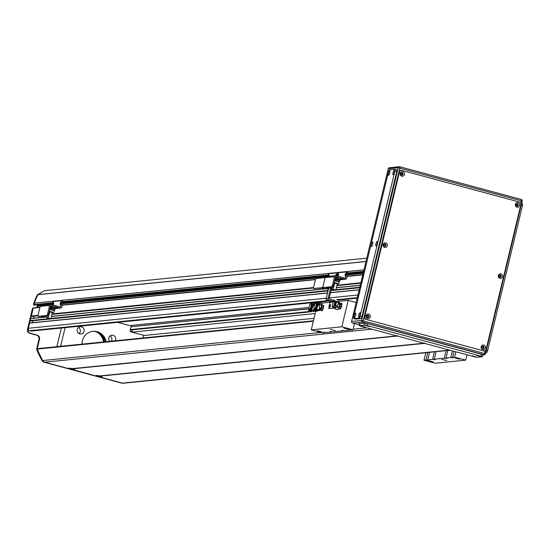 <?xml version="1.0" encoding="UTF-8"?>
<svg xmlns="http://www.w3.org/2000/svg" width="550" height="550" viewBox="0 0 550 550"><rect width="100%" height="100%" fill="white"/><g stroke="black" fill="none" stroke-linecap="round" stroke-linejoin="round"><path stroke-width="0.82" d="M117.604 322.348L129.662 325.593L309.031 307.484M314.036 318.347L143.66 335.548M132.254 330.873L131.945 332.145L315.191 313.548M329.12 300.994L31.508 331.038A2.661 2.551 -95.8 0 1 30.621 330.969L29.693 330.715A2.001 1.911 -95.8 0 1 28.297 328.281L29.7 322.981L327.539 292.923M32.711 322.678A1.43 1.375 84.2 0 0 31.639 320.849M30.779 320.925L328.02 290.916L30.848 320.932L30.154 320.554L30.786 318.471L43.739 317.178M33.791 318.168A1.43 1.375 84.2 0 0 32.718 316.339M31.866 316.415L38.081 315.789L31.378 316.284L33.131 308.151L39.971 307.257L33.516 307.911M37.943 305.951L37.579 307.484L37.73 304.947M35.09 305.202L33.983 304.611L34.334 303.132A93.204 89.341 -95.8 0 1 37.922 294.663L44.234 290.737L366.781 258.17M363.853 271.734L363.976 269.857L34.334 303.132A93.204 89.341 84.2 0 0 34.327 303.16L33.983 304.611L52.573 302.734M361.013 283.009L363.048 274.622M359.934 287.519L360.422 285.196M358.449 296.911A2.001 1.911 -95.8 0 1 357.94 295.006L359.342 289.706M308.791 308.935L131.058 326.755L130.178 329.601L308.839 311.568M130.893 329.972L309.031 311.988L130.893 329.972L130.178 329.601M132.069 332.035L131.553 329.918M143.076 337.968L143.715 335.308L130.089 331.643L130.508 329.904M131.271 326.721L131.588 325.401M109.67 341.344A3.664 3.513 -95.8 0 1 111.836 335.191A3.664 3.513 -95.8 0 1 115.191 340.787M111.416 341.165A3.664 3.513 84.2 0 0 110.007 335.961M77.206 329.416A3.664 3.513 -95.8 0 1 84.109 329.979A3.664 3.513 -95.8 0 1 80.981 333.974A3.664 3.513 -95.8 0 1 77.206 329.416M79.035 333.589A3.664 3.513 84.2 0 0 78.416 327.456M56.856 346.679L61.332 328.027M103.593 341.956A13.984 13.399 84.2 0 0 96.037 331.684M65.106 327.649L60.631 346.294M82.039 344.135A12.65 12.128 -95.8 0 1 92.895 331.341A12.65 12.128 -95.8 0 1 97.109 331.684A12.65 12.128 -95.8 0 1 106.088 341.708M98.299 332.475A13.984 13.399 -95.8 0 1 104.349 341.88M103.984 341.914A13.984 13.399 84.2 0 0 97.089 331.987M92.524 331.382A12.65 12.128 -95.8 0 1 96.353 331.76A12.65 12.128 -95.8 0 1 105.339 341.784M39.916 307.464L32.567 308.206L33.131 308.151L28.064 329.251A3.327 3.19 84.2 0 0 30.388 333.307L37.201 335.136A3.327 3.19 -95.8 0 1 39.524 339.192L37.407 348.033A3.327 3.19 84.2 0 0 37.311 348.776M33.302 307.931L32.842 307.959M123.31 383.226A3.327 3.19 -95.8 0 1 121.921 383.178L44.124 362.244A3.327 3.19 -95.8 0 1 42.164 360.717A86.542 82.961 -95.8 0 1 37.001 350.212A3.327 3.19 -95.8 0 1 36.836 348.088L38.961 339.247A3.327 3.19 84.2 0 0 36.637 335.197L29.824 333.362A3.327 3.19 -95.8 0 1 27.5 329.306L32.567 308.206M37.015 307.539L37.207 304.996M52.429 303.174L34.217 305.009L33.419 304.666L33.646 305.071M33.419 304.666L33.763 303.215A93.204 89.341 -95.8 0 1 37.338 294.807L42.989 291.507M35.021 305.216L34.457 305.278M363.969 269.878L33.763 303.215M37.881 294.752L37.338 294.807M37.324 349.188A3.327 3.19 84.2 0 0 37.572 350.157A86.542 82.961 84.2 0 0 42.728 360.663A3.327 3.19 84.2 0 0 44.688 362.189L122.485 383.123A3.327 3.19 84.2 0 0 123.599 383.212A3.327 3.19 -95.8 0 1 122.485 383.123L97.529 376.406L98.56 376.296L98.416 375.884L96.181 375.396L99.646 375.959L423.803 343.234L422.489 342.808M328.625 288.399L326.123 298.815A1.334 1.279 84.2 0 0 327.058 300.438L331.939 302.026L330.055 302.218L328.976 306.728A2.001 0.536 -74.9 0 0 329.024 308.598A2.001 0.536 -74.9 0 0 329.079 308.605L333.609 308.151A2.001 0.536 -74.9 0 0 334.235 307.361A2.001 0.536 105.1 0 1 333.609 308.151L329.079 308.605A2.001 0.536 105.1 0 1 329.024 308.598A2.001 0.536 105.1 0 1 328.976 306.728L330.048 302.287L333.183 301.971M321.757 303.057L330.048 302.287M330.385 304.7A1.334 0.358 105.1 0 1 330.419 304.707A1.334 0.358 105.1 0 1 330.419 306.082A1.334 0.358 105.1 0 1 329.732 307.278A1.334 0.358 105.1 0 1 329.718 305.965A1.334 0.358 105.1 0 1 330.385 304.7M335.706 301.716L336.992 301.517M334.531 300.884A1.334 1.279 -95.8 0 1 334.778 301.304M331.843 287.052L329.017 298.829L333.802 300.458M333.286 301.421L328.941 300.245A1.334 1.279 -95.8 0 1 328.013 298.623L330.763 287.162M62.672 303.215L327.642 276.464L327.834 275.674A2.001 0.536 105.1 0 1 328.866 273.687L337.164 272.848A2.001 0.536 105.1 0 1 337.219 272.848A2.001 0.536 105.1 0 1 337.267 274.725A2.001 0.536 105.1 0 1 338.298 272.731L346.603 271.893A2.001 0.536 105.1 0 1 346.658 271.899A2.001 0.536 105.1 0 1 346.706 273.769L347.696 274.038A2.001 0.536 -74.9 0 0 347.648 272.168A2.001 0.536 -74.9 0 0 347.593 272.161L346.706 271.92M331.567 286.708L332.564 286.976A2.001 0.536 -74.9 0 0 333.589 284.989L332.599 284.721A2.001 0.536 105.1 0 1 331.567 286.708L323.269 287.547A2.001 0.536 105.1 0 1 323.214 287.547A2.001 0.536 105.1 0 1 323.166 285.677A2.001 0.536 105.1 0 1 322.135 287.664L313.83 288.502A2.001 0.536 105.1 0 1 313.775 288.496A2.001 0.536 105.1 0 1 313.734 286.626L315.666 278.575A1.334 1.279 -95.8 0 1 316.772 277.585L326.205 276.629A1.334 1.279 -95.8 0 1 326.645 276.664M322.135 287.664L323.125 287.932A2.001 0.536 -74.9 0 0 323.489 287.623M323.125 287.932L313.83 288.502M332.599 284.721L334.531 276.671L325.098 277.619L323.166 285.677L325.098 277.619A1.334 1.279 -95.8 0 1 326.205 276.629A1.334 1.279 -95.8 0 0 325.098 277.619L315.666 278.575M328.164 276.43A1.499 0.399 105.1 0 1 329.01 274.78A1.499 0.399 105.1 0 1 329.044 276.183A1.499 0.399 105.1 0 1 329.003 276.347M335.706 275.674A1.499 0.399 105.1 0 1 336.559 274.017A1.499 0.399 105.1 0 1 336.593 275.419A1.499 0.399 105.1 0 1 336.483 275.818M336.971 275.956L337.267 274.725L336.971 275.956M322.018 288.159L325.992 288.743L322.046 288.042M331.052 290.366L331.753 290.29L331.994 289.307M328.123 288.269L327.779 289.706L328.281 289.843M325.992 288.743L326.232 287.76M331.753 290.29L331.107 290.118M327.779 289.706L328.322 289.651M72.689 368.397L74.669 369.552L68.922 368.067L72.394 368.624L396.55 335.899L395.237 335.472M426.14 343.791L424.284 342.987L423.803 343.234M398.881 336.456L397.024 335.651L396.55 335.899M99.942 375.732L101.922 376.888L98.56 376.296M97.941 376.131L96.903 376.234L70.146 368.851M70.269 369.071L71.308 368.967M37.544 348.624L313.452 320.794L37.544 348.624L37.283 349.085A133.148 127.627 -95.8 0 0 42.666 360.546A3.327 3.19 -95.8 0 0 44.688 362.189L69.651 368.906L70.682 368.796M100.265 376.124L424.421 343.399M73.013 368.796L397.169 336.071M317.096 311.252A2.998 0.804 105.1 0 1 317.027 310.771M317.976 309.671A2.998 0.804 105.1 0 1 316.724 311.41A2.998 0.804 105.1 0 1 316.415 310.716M322.101 310.75A2.998 0.804 105.1 0 1 322.025 310.262M322.671 305.553A2.998 0.804 105.1 0 1 323.201 305.113A2.998 0.804 105.1 0 1 323.283 305.119A2.998 0.804 105.1 0 1 323.276 308.22A2.998 0.804 105.1 0 1 321.722 310.908A2.998 0.804 105.1 0 1 321.42 310.228M340.402 308.901A2.998 0.804 105.1 0 1 340.34 308.522M341.516 303.992A2.998 0.804 105.1 0 1 341.825 303.593M341.11 303.531A2.998 0.804 105.1 0 1 341.502 303.263A2.998 0.804 105.1 0 1 341.584 303.27A2.998 0.804 105.1 0 1 341.577 306.371A2.998 0.804 105.1 0 1 340.024 309.059A2.998 0.804 105.1 0 1 339.749 308.591M317.797 303.82L317.577 303.724A2.86 0.763 105.1 0 0 317.57 303.717A2.86 0.763 105.1 0 1 317.57 303.717L317.893 303.449M338.229 301.393L348.178 300.389L341.832 326.803L311.266 329.89L315.336 312.943M356.132 302.534L348.178 300.389M455.854 351.787L454.568 357.143L465.719 360.14L435.146 363.227L424.002 360.229L425.803 352.701M324.486 332.234L324.376 332.695L322.417 332.894L311.266 329.89M324.376 332.695A3.664 0.358 13.5 0 1 323.544 332.248A3.664 0.358 13.5 0 1 323.696 332.186A3.664 0.358 13.5 0 1 326.116 332.516L330.983 332.028A3.664 0.358 13.5 0 1 330.144 331.581A3.664 0.358 13.5 0 1 330.303 331.519A3.664 0.358 13.5 0 1 332.722 331.849L342.678 330.846A3.664 0.358 13.5 0 1 341.846 330.406A3.664 0.358 13.5 0 1 341.997 330.344A3.664 0.358 13.5 0 1 344.417 330.667L349.284 330.179A3.664 0.358 13.5 0 1 348.452 329.739A3.664 0.358 13.5 0 1 348.604 329.677A3.664 0.358 13.5 0 1 351.024 330L352.983 329.808L354.482 323.565M341.832 326.803L352.983 329.808M317.474 330.798L321.688 331.863L317.474 330.798M343.894 328.13L348.102 329.196L343.894 328.13M330.268 329.347L335.335 330.639L330.268 329.347M465.719 360.14L467.005 354.784M441.76 359.349L446.827 360.635L441.76 359.349M428.973 360.793L433.18 361.866L428.973 360.793M455.386 358.132L459.601 359.198L455.386 358.132M429.509 352.33L427.701 359.851A3.664 0.358 13.5 0 1 428.533 360.298A3.664 0.358 13.5 0 1 425.961 360.03L427.763 352.502M331.093 331.567L330.983 332.028M447.81 350.481L446.002 358.002A3.664 0.358 13.5 0 1 446.834 358.449A3.664 0.358 13.5 0 1 444.263 358.181L446.071 350.659M349.394 329.718L349.284 330.179M342.788 330.385L342.678 330.846M454.053 351.299L452.609 357.335A3.664 0.358 13.5 0 1 453.441 357.782A3.664 0.358 13.5 0 1 450.869 357.514L452.457 350.873M436.109 351.663L434.301 359.184A3.664 0.358 13.5 0 1 435.132 359.631A3.664 0.358 13.5 0 1 432.561 359.363L434.369 351.835M452.609 357.335L454.568 357.143M427.701 359.851L432.561 359.363M446.002 358.002L450.869 357.514M434.301 359.184L444.263 358.181M424.002 360.229L425.961 360.03M315.569 311.967L315.906 310.578M341.694 304.494L341.172 307.065L339.914 306.728L340.436 304.157L341.694 304.494L341.227 303.566L339.976 303.229L339.488 303.868M340.436 304.157L339.976 303.229M341.172 307.065L340.182 308.708L338.931 308.371L339.914 306.728M338.656 307.972L338.931 308.371M340.161 303.758A2.344 0.626 105.1 0 1 340.141 305.174M340.044 305.663A2.344 0.626 105.1 0 1 339.433 307.374M337.769 309.581A1.499 0.399 105.1 0 0 337.886 309.746A1.499 0.399 105.1 0 0 338.064 309.678A5395.933 4700.389 166.4 0 1 335.204 308.798L334.565 308.289A2.97 0.797 -74.9 0 0 335.39 306.811L336.057 307.257L336.847 306.089L339.364 306.756A1.499 0.399 105.1 0 1 339.082 307.876A5543.801 2574.103 -172.9 0 0 336.146 307.113M338.264 304.171A2.771 0.743 -74.9 0 0 338.058 302.562A3.307 0.887 105.1 0 1 338.649 302.156A3.307 0.887 105.1 0 1 339.006 303.194L336.847 306.089M339.006 303.194L339.756 303.38A3.307 0.887 -74.9 0 0 339.398 302.363L338.649 302.156M338.243 302.851A2.654 0.708 105.1 0 1 338.525 302.803A2.654 0.708 105.1 0 1 338.759 303.504M338.367 304.026L339.687 304.37A3.327 0.894 -74.9 0 0 339.756 303.38M336.421 306.687L335.692 306.171A291.754 193.579 -150.7 0 1 335.39 306.336A5.328 1.423 -74.9 0 1 334.558 307.808L334.565 308.289M335.39 306.811L335.39 306.336M338.064 309.678A3.396 0.908 -74.9 0 0 339.082 307.876M339.687 304.37L339.364 306.756M338.525 302.803L338.058 302.562A2.771 0.743 -74.9 0 0 338.023 302.548L334.359 300.822L334.214 301.153L337.411 302.369M333.094 307.12A3.128 0.839 105.1 0 0 333.327 307.395A3.128 0.839 105.1 0 0 333.685 307.257L334.194 307.271A2.998 0.804 105.1 0 1 333.857 307.395A2.998 0.804 105.1 0 1 333.685 307.251L332.915 307.079A3.128 0.839 105.1 0 1 332.578 307.189A3.128 0.839 105.1 0 1 332.303 305.387A3.128 0.839 105.1 0 1 333.183 302.287L333.781 300.499L338.504 302.163M333.548 301.187L333.554 301.634A3.128 0.839 105.1 0 1 334.207 301.146A3.128 0.839 105.1 0 1 333.919 305.284L334.641 305.559A3.128 0.839 105.1 0 0 334.95 301.352L334.207 301.146M333.183 301.84L333.63 300.843M332.915 307.079L333.919 305.284M334.194 307.271L334.895 307.292M334.991 307.127L332.908 306.707M335.149 305.539L336.827 306.109M334.675 305.463L335.115 305.628A2.998 0.804 105.1 0 0 335.411 301.613L335.149 301.538M335.734 306.185L335.954 305.807M334.709 307.285A2.86 0.763 105.1 0 1 334.386 307.402A2.86 0.763 105.1 0 1 334.194 307.209M335.651 301.916A2.86 0.763 105.1 0 1 335.871 301.874A2.86 0.763 105.1 0 1 335.596 305.704M336.036 306.453A3.575 0.956 -74.9 0 0 336.05 306.426L336.043 305.834M322.08 305.394L323.338 305.731L323.146 307.986L322.211 310.241L321.468 310.241L320.217 309.904L320.959 309.904L321.894 307.649L322.08 305.394L321.695 305.367M322.211 310.241L320.959 309.904M323.146 307.986L321.894 307.649M321.75 305.401A2.344 0.626 105.1 0 1 321.922 306.288M321.881 306.714A2.344 0.626 105.1 0 1 321.427 308.543M321.255 308.969A2.344 0.626 105.1 0 1 320.574 309.884M318.952 304.205A3.575 0.956 -74.9 0 1 318.952 304.377L318.601 304.308A3.575 0.956 -74.9 0 0 318.601 304.288L319.131 304.253L319.894 308.777A3.307 0.887 105.1 0 1 318.629 310.393A3.307 0.887 105.1 0 1 318.299 309.746A2.771 0.743 -74.9 0 0 319.66 307.429M321.592 302.947A1.499 0.399 105.1 0 1 321.606 302.947A5543.801 3657.459 28.6 0 0 318.711 302.252L318.725 302.679L318.361 302.184A3.3 0.887 105.1 0 1 318.636 303.256L318.209 303.476A2.97 0.797 -74.9 0 0 317.934 302.404L318.361 302.184M318.629 310.393L319.371 310.599A3.307 0.887 -74.9 0 0 320.636 308.983L319.894 308.777L319.791 308.076L320.87 308.371A3.327 0.894 -74.9 0 1 320.643 308.983M319.818 308.454A2.654 0.708 105.1 0 1 318.842 309.774A2.654 0.708 105.1 0 1 318.629 309.588M319.131 304.253L318.636 303.256M318.601 304.288L318.168 304.411A291.754 254.183 -14.5 0 0 317.976 304.04L318.209 303.476M317.976 304.04A5.328 1.423 -74.9 0 0 317.756 303.057A5.328 1.423 -74.9 0 0 317.701 302.968L317.934 302.404M321.956 304.267A1.499 0.399 105.1 0 1 321.757 305.367L319.254 304.714L319.028 303.483A5395.933 668.573 16.7 0 0 321.956 304.267A3.396 0.908 -74.9 0 0 321.619 302.947A1.499 0.399 105.1 0 1 321.619 302.947L318.711 302.252M319.254 304.714L319.791 308.076M321.757 305.367L320.87 308.371M314.634 309.134L314.497 311.004L318.484 310.296M314.449 310.764L318.326 309.884M314.277 309.038L315.019 309.238A3.128 0.839 105.1 0 0 316.222 307.691A3.128 0.839 105.1 0 0 316.979 304.439L316.229 304.301A3.128 0.839 105.1 0 1 315.466 307.519A3.128 0.839 105.1 0 1 314.277 309.038A3.128 0.839 105.1 0 1 314.084 308.859L313.809 310.929M313.748 308.914L313.961 308.385A3.128 0.839 105.1 0 1 314.552 304.934A3.128 0.839 105.1 0 1 315.893 302.995L316.656 303.201A3.128 0.839 105.1 0 1 316.656 303.201L316.284 303.098M316.209 309.244L318.278 309.739A2.771 0.743 -74.9 0 0 318.319 309.746L318.842 309.774M313.871 309.389L313.857 311.169L319.082 310.516M316.229 304.301L315.893 302.995M316.642 303.194A3.128 0.839 105.1 0 1 316.649 303.194L317.116 303.462A2.998 0.804 105.1 0 1 317.109 303.456A2.998 0.804 105.1 0 1 317.116 303.462L316.848 303.387M319.296 305.216L318.319 305.002L318.601 304.308M315.384 309.1A2.998 0.804 105.1 0 0 315.549 309.244A2.998 0.804 105.1 0 0 316.704 307.766A2.998 0.804 105.1 0 0 317.426 304.652L316.972 304.569M315.913 309.1A2.86 0.763 105.1 0 0 316.085 309.251A2.86 0.763 105.1 0 0 317.178 307.842A2.86 0.763 105.1 0 0 317.873 304.872L317.419 304.789M318.319 305.002L317.866 304.906M318.161 304.968L317.941 304.116L315.714 303.428M317.116 303.462L317.577 303.724M317.776 309.623L317.199 310.764L315.212 310.393L315.947 310.427L316.422 309.072M317.199 310.764L315.947 310.427M316.243 309.499A2.344 0.626 105.1 0 1 315.562 310.386M314.298 305.759L314.009 304.315L313.211 304.425A2.97 0.797 -74.9 0 0 313.046 303.091L313.837 302.947M314.579 311.073A3.307 0.887 -74.9 0 0 315.466 309.863L314.731 309.657A3.307 0.887 105.1 0 1 314.407 310.262M313.789 310.894A3.307 0.887 105.1 0 1 313.631 310.901A3.307 0.887 105.1 0 1 313.301 310.248A2.771 0.743 -74.9 0 0 313.321 310.255A2.771 0.743 -74.9 0 0 313.637 310.083A2.654 0.708 105.1 0 0 313.637 310.124M314.676 309.279A2.654 0.708 105.1 0 1 314.462 309.698M315.473 309.87A3.327 0.894 -74.9 0 0 315.714 309.299L315.549 309.244M314.731 309.657L314.662 309.141M313.954 305.106A3.575 0.956 -74.9 0 1 313.947 305.271L313.589 305.202A3.575 0.956 -74.9 0 0 313.589 305.174L313.156 305.284A291.754 234.802 -7.1 0 0 312.971 304.941L313.211 304.425M313.589 305.174L314.119 305.154M312.971 304.941A5.328 1.423 -74.9 0 0 312.806 303.607L313.046 303.091M314.194 305.731L313.294 305.827L313.589 305.202M309.492 309.602L309.341 310.846L313.39 310.64M309.32 310.544L313.191 310.228M309.279 309.547L310.021 309.746A3.128 0.839 105.1 0 0 311.149 308.378A3.128 0.839 105.1 0 0 311.953 305.305L311.204 305.168A3.128 0.839 105.1 0 1 310.393 308.206A3.128 0.839 105.1 0 1 309.279 309.547A3.128 0.839 105.1 0 1 309.018 309.189L308.66 310.626M308.722 309.086L308.949 308.605A3.128 0.839 105.1 0 1 309.636 305.222A3.128 0.839 105.1 0 1 310.901 303.504A3.128 0.839 105.1 0 1 311.004 303.552L311.761 303.772A3.128 0.839 105.1 0 0 311.651 303.703L310.901 303.504M308.791 309.671L308.681 310.922L313.83 311.066M311.204 305.168L311.004 303.552M311.994 303.964A2.998 0.804 105.1 0 1 312.111 303.964L311.761 303.772M310.386 309.609A2.998 0.804 105.1 0 0 310.551 309.746A2.998 0.804 105.1 0 0 311.63 308.447A2.998 0.804 105.1 0 0 312.4 305.504L311.939 305.422M310.915 309.602A2.86 0.763 105.1 0 0 311.08 309.753A2.86 0.763 105.1 0 0 312.111 308.509A2.86 0.763 105.1 0 0 312.847 305.711L312.386 305.628M313.294 305.827L312.84 305.738M312.964 304.645L310.819 303.951M311.706 303.882L312.668 304.281A2.86 0.763 105.1 0 0 312.572 304.226L312.173 304.116M313.17 305.807L313.094 305.161M335.342 277.695L336.531 278.142L335.266 277.998M340.801 279.338L337.631 278.534L340.801 279.338M340.244 278.768L341.798 279.166L340.244 278.768M341.44 278.534L343.001 278.926L341.44 278.534M337.102 277.365L338.663 277.764L337.102 277.365M335.404 277.441L336.841 277.832L335.383 277.53M347.696 274.038L346.686 278.224A1.396 1.341 -95.8 0 1 345.063 279.228L335.748 276.739L333.589 284.989M332.564 286.976L323.269 287.547M337.514 276.1A1.499 0.399 105.1 0 1 337.879 274.553A1.499 0.399 105.1 0 1 338.449 273.824A1.499 0.399 105.1 0 1 338.484 275.227A1.499 0.399 105.1 0 1 338.113 276.258M346.032 274.464A1.499 0.399 105.1 0 1 345.214 275.956A1.499 0.399 105.1 0 1 345.221 274.409A1.499 0.399 105.1 0 1 345.991 273.061A1.499 0.399 105.1 0 1 346.032 274.464M334.531 276.671A1.334 1.279 -95.8 0 1 336.084 275.715L345.421 278.204L346.706 273.769M334.187 282.507L338.759 283.738L339.24 281.738M339.316 281.428L339.536 280.514M339.687 279.881L335.143 278.513M338.759 283.738L337.336 283.882L334.07 283.002M335.899 289.871L331.918 289.286L335.899 289.871L337.336 283.882M330.406 287.196L330.137 288.324L326.191 287.623M335.692 283.202L334.07 282.982L335.692 283.202M334.943 279.352L340.051 280.459L340.154 280.012L335.115 278.651M334.599 280.803L335.851 280.5L334.723 280.273M336.854 281.407L339.57 281.71L338.071 281.098L336.854 281.407L339.57 281.71M335.28 280.988L337.377 281.119L336.497 280.672L335.28 280.988L337.377 281.119M335.005 279.104L340.051 280.459M334.874 280.445L335.803 280.692M334.022 283.195L334.627 283.36L333.231 289.156M331.918 289.286L332.475 286.99M326.164 287.739L330.137 288.324M334.627 283.36L333.967 283.429M50.421 306.46L51.611 306.907L50.346 306.762M55.88 308.103L52.711 307.299L55.88 308.103M55.323 307.532L56.877 307.924L55.323 307.532M56.519 307.299L58.08 307.691L56.519 307.299M52.188 306.13L53.742 306.522L52.188 306.13M50.483 306.199L51.92 306.597L50.463 306.288M52.051 304.714L52.346 303.483A2.001 0.536 105.1 0 1 53.377 301.496L61.682 300.657A2.001 0.536 105.1 0 1 61.737 300.664A2.001 0.536 105.1 0 1 61.786 302.534L62.776 302.803A2.001 0.536 -74.9 0 0 62.727 300.933A2.001 0.536 -74.9 0 0 62.672 300.926L61.786 300.685M62.776 302.803L61.772 306.989A1.396 1.341 -95.8 0 1 60.143 307.993L50.827 305.498L48.668 313.754L47.678 313.486A2.001 0.536 105.1 0 1 46.647 315.473L38.349 316.312A2.001 0.536 105.1 0 1 38.294 316.312A2.001 0.536 105.1 0 1 38.246 314.435L40.177 306.384A1.334 1.279 -95.8 0 1 41.284 305.394L50.717 304.439A1.334 1.279 -95.8 0 1 51.164 304.48L60.5 306.969L61.786 302.534M46.647 315.473L47.644 315.741A2.001 0.536 -74.9 0 0 48.668 313.754M47.644 315.741L38.349 316.312M47.678 313.486L49.617 305.429A1.334 1.279 -95.8 0 1 50.717 304.439M52.594 304.865A1.499 0.399 105.1 0 1 52.958 303.318A1.499 0.399 105.1 0 1 53.529 302.589A1.499 0.399 105.1 0 1 53.563 303.992A1.499 0.399 105.1 0 1 53.192 305.023M61.112 303.229A1.499 0.399 105.1 0 1 60.294 304.721A1.499 0.399 105.1 0 1 60.301 303.167A1.499 0.399 105.1 0 1 61.078 301.826A1.499 0.399 105.1 0 1 61.112 303.229M49.266 311.272L53.838 312.503L54.319 310.502M54.395 310.193L54.615 309.272M54.766 308.646L50.229 307.278M53.838 312.503L52.415 312.647L49.149 311.768M50.978 318.636L47.004 318.051L50.978 318.636L52.415 312.647M45.485 315.961L45.217 317.089L41.271 316.387M50.772 311.967L49.156 311.747L50.772 311.967M50.023 308.117L55.131 309.224L55.234 308.77L50.194 307.416M49.679 309.567L50.93 309.265L49.802 309.031M51.934 310.173L54.649 310.468L53.151 309.863L51.934 310.173L54.649 310.468M50.359 309.746L52.456 309.877L51.576 309.437L50.359 309.746L52.456 309.877M50.084 307.863L55.131 309.224M49.954 309.21L50.882 309.457M49.101 311.96L49.706 312.125L48.311 317.921M47.004 318.051L47.554 315.748M41.243 316.504L45.217 317.089M49.706 312.125L49.046 312.187M387.214 177.086A1.499 0.399 105.1 0 1 387.262 175.746A1.499 0.399 105.1 0 1 387.874 174.35M353.959 315.604A1.499 0.399 105.1 0 1 354.007 314.263A1.499 0.399 105.1 0 1 354.619 312.868M485.272 350.653L484.619 353.375A1.334 0.358 105.1 0 1 483.931 354.702A1.334 1.279 84.2 0 0 485.478 353.746L361.598 320.409A1.334 1.279 84.2 0 0 362.526 322.032A1.334 0.358 -74.9 0 0 363.213 320.705L399.871 168.018A1.334 0.358 -74.9 0 0 399.836 166.774L399.836 166.774A1.334 0.358 -74.9 0 0 399.802 166.767A1.334 1.279 84.2 0 0 398.255 167.722L522.191 201.039L485.492 353.678M399.871 166.787L521.207 199.437A1.334 0.358 105.1 0 1 521.242 199.437L399.836 166.774A1.334 1.334 0 0 0 399.355 166.733L389.359 167.743A1.334 1.279 84.2 0 0 388.252 168.733L398.255 167.722L361.598 320.409L351.594 321.42A1.334 1.279 84.2 0 0 352.522 323.043L362.526 322.032L483.931 354.702L482.879 354.805M522.149 200.991A1.334 1.279 84.2 0 0 521.283 199.458M482.859 354.888L484.371 354.736A1.334 1.334 0 0 0 485.533 353.719L522.191 201.039A1.334 1.334 0 0 0 521.242 199.437L521.242 199.437A1.334 0.358 105.1 0 1 521.276 200.688L520.712 203.019M367.359 317.178A0.818 0.784 -95.8 0 1 367.462 315.569A0.818 0.784 -95.8 0 1 368.328 316.305A0.818 0.784 -95.8 0 1 367.359 317.178M499.661 276.987A0.818 0.784 -95.8 0 1 499.764 275.385A0.818 0.784 -95.8 0 1 500.631 276.121A0.818 0.784 -95.8 0 1 499.661 276.987M401.541 174.797A0.818 0.784 -95.8 0 1 401.644 173.188A0.818 0.784 -95.8 0 1 402.511 173.924A0.818 0.784 -95.8 0 1 401.541 174.797M516.752 205.796A0.818 0.784 -95.8 0 1 516.856 204.194A0.818 0.784 -95.8 0 1 517.722 204.93A0.818 0.784 -95.8 0 1 516.752 205.796M384.45 245.988A0.818 0.784 -95.8 0 1 384.553 244.379A0.818 0.784 -95.8 0 1 385.419 245.114A0.818 0.784 -95.8 0 1 384.45 245.988M482.57 348.178A0.818 0.784 -95.8 0 1 482.673 346.569A0.818 0.784 -95.8 0 1 483.539 347.304A0.818 0.784 -95.8 0 1 482.57 348.178M364.595 323.201L363.351 322.816L364.87 323.173M360.071 323.654L358.82 323.269L360.339 323.627M482.742 348.205A0.818 0.784 84.2 0 0 482.584 346.589M384.629 246.015A0.818 0.784 84.2 0 0 384.464 244.399M516.924 205.824A0.818 0.784 84.2 0 0 516.766 204.208M401.713 174.824A0.818 0.784 84.2 0 0 401.555 173.209M499.833 277.014A0.818 0.784 84.2 0 0 499.675 275.399M367.538 317.206A0.818 0.784 84.2 0 0 367.373 315.583M359.459 324.906L352.522 323.043M351.594 321.42L388.252 168.733M401.699 175.079A1.134 1.086 84.2 0 0 403.047 173.876A1.134 1.086 84.2 0 0 400.881 173.896A1.134 1.086 84.2 0 0 401.699 175.079M401.761 176.172A2.296 2.2 -95.8 0 1 400.709 172.343A2.296 2.2 -95.8 0 1 404.415 173.333A2.296 2.2 -95.8 0 1 401.761 176.172M401.961 175.113A1.134 1.086 84.2 0 0 401.734 172.872M384.608 246.269A1.134 1.086 84.2 0 0 385.956 245.059A1.134 1.086 84.2 0 0 383.79 245.08A1.134 1.086 84.2 0 0 384.608 246.269M384.67 247.363A2.296 2.2 -95.8 0 1 383.618 243.526A2.296 2.2 -95.8 0 1 387.324 244.523A2.296 2.2 -95.8 0 1 384.67 247.363M384.869 246.304A1.134 1.086 84.2 0 0 384.643 244.062M367.517 317.453A1.134 1.086 84.2 0 0 368.864 316.25A1.134 1.086 84.2 0 0 366.699 316.271A1.134 1.086 84.2 0 0 367.517 317.453M367.579 318.553A2.296 2.2 -95.8 0 1 366.527 314.717A2.296 2.2 -95.8 0 1 370.232 315.714A2.296 2.2 -95.8 0 1 367.579 318.553M367.778 317.494A1.134 1.086 84.2 0 0 367.551 315.253M482.728 348.459A1.134 1.086 84.2 0 0 484.076 347.256A1.134 1.086 84.2 0 0 481.91 347.277A1.134 1.086 84.2 0 0 482.728 348.459M482.79 349.553A2.296 2.2 -95.8 0 1 481.738 345.716A2.296 2.2 -95.8 0 1 485.444 346.713A2.296 2.2 -95.8 0 1 482.79 349.553M482.989 348.494A1.134 1.086 84.2 0 0 482.763 346.252M499.819 277.269A1.134 1.086 84.2 0 0 501.167 276.066A1.134 1.086 84.2 0 0 499.001 276.086A1.134 1.086 84.2 0 0 499.819 277.269M499.881 278.362A2.296 2.2 -95.8 0 1 498.829 274.532A2.296 2.2 -95.8 0 1 502.535 275.529A2.296 2.2 -95.8 0 1 499.881 278.362M500.081 277.303A1.134 1.086 84.2 0 0 499.854 275.062M516.911 206.078A1.134 1.086 84.2 0 0 518.258 204.875A1.134 1.086 84.2 0 0 516.092 204.896A1.134 1.086 84.2 0 0 516.911 206.078M516.973 207.171A2.296 2.2 -95.8 0 1 515.921 203.342A2.296 2.2 -95.8 0 1 519.626 204.339A2.296 2.2 -95.8 0 1 516.973 207.171M517.172 206.113A1.134 1.086 84.2 0 0 516.945 203.878M366.101 319.213A2.001 1.911 -95.8 0 1 364.705 316.779L364.141 316.841A2.001 1.911 84.2 0 0 365.537 319.275L483.787 350.886L365.537 319.275M400.881 170.39A2.001 1.911 84.2 0 0 398.942 171.882L399.506 171.827A2.001 1.911 -95.8 0 1 401.83 170.397L519.516 202.063A2.001 1.911 -95.8 0 1 520.912 204.497L486.111 349.449A2.001 1.911 -95.8 0 1 483.787 350.886M399.506 171.827L364.705 316.779M483.223 350.941A2.001 1.911 84.2 0 0 484.172 350.941M364.141 316.841L398.942 171.882M388.589 175.209A2.296 0.612 105.1 0 1 388.582 172.631A2.296 0.612 105.1 0 1 389.861 170.899A2.296 0.612 105.1 0 1 389.716 173.147A2.296 0.612 105.1 0 1 388.712 175.161A2.296 0.612 105.1 0 1 388.589 175.209M371.498 246.4A2.296 0.612 105.1 0 1 371.491 243.815A2.296 0.612 105.1 0 1 372.769 242.089A2.296 0.612 105.1 0 1 372.625 244.337A2.296 0.612 105.1 0 1 371.621 246.352A2.296 0.612 105.1 0 1 371.498 246.4M354.406 317.591A2.296 0.612 105.1 0 1 354.399 315.006A2.296 0.612 105.1 0 1 355.678 313.28A2.296 0.612 105.1 0 1 355.534 315.528A2.296 0.612 105.1 0 1 354.53 317.543A2.296 0.612 105.1 0 1 354.406 317.591M358.93 317.13A2.296 0.612 105.1 0 1 358.93 314.552A2.296 0.612 105.1 0 1 360.202 312.819A2.296 0.612 105.1 0 1 360.058 315.067A2.296 0.612 105.1 0 1 359.061 317.082A2.296 0.612 105.1 0 1 358.93 317.13M376.021 245.939A2.296 0.612 105.1 0 1 376.021 243.361A2.296 0.612 105.1 0 1 377.293 241.636A2.296 0.612 105.1 0 1 377.149 243.877A2.296 0.612 105.1 0 1 376.152 245.891A2.296 0.612 105.1 0 1 376.021 245.939M393.112 174.749A2.296 0.612 105.1 0 1 393.112 172.171A2.296 0.612 105.1 0 1 394.384 170.445A2.296 0.612 105.1 0 1 394.24 172.686A2.296 0.612 105.1 0 1 393.243 174.708A2.296 0.612 105.1 0 1 393.112 174.749M355.541 319.096A2.001 0.536 -74.9 0 0 355.589 319.124A2.001 0.536 -74.9 0 0 355.644 319.124L353.788 318.622A2.001 0.536 105.1 0 1 353.732 318.622A2.001 0.536 105.1 0 1 353.684 316.752L388.486 171.792A2.001 0.536 105.1 0 1 389.517 169.806L394.797 169.269A2.001 0.536 105.1 0 1 394.852 169.276A2.001 0.536 105.1 0 1 394.9 171.146L396.756 171.648A2.001 0.536 -74.9 0 0 396.715 169.771A2.001 0.536 -74.9 0 0 396.66 169.771L394.9 169.297M353.788 318.622L359.067 318.093L360.931 318.594L355.644 319.124M360.931 318.594A2.001 0.536 -74.9 0 0 361.955 316.601L360.099 316.099A2.001 0.536 105.1 0 1 359.067 318.093M360.099 316.099L394.9 171.146M396.756 171.648L361.955 316.601M364.973 326.982L360.621 325.854L364.973 326.982M476.472 356.984L472.113 355.857L476.472 356.984M480.996 356.524L476.644 355.396L480.996 356.524M369.504 326.528L365.152 325.394L369.504 326.528M482.357 356.647L482.879 354.777L481.504 354.255L481.044 356.187L482.419 356.716L477.049 357.28L474.629 356.84L360.656 326.171L359.281 325.648L359.824 323.682L365.111 323.146L364.643 325.077L367.07 325.524L367.538 323.586L365.111 323.146M481.044 356.187L367.07 325.524M364.643 325.077L359.363 325.614M367.538 323.586L481.504 354.255M485.897 352.22L486.668 352.426A2.001 0.536 -74.9 0 0 487.699 350.439L486.406 350.089M486.668 352.426L485.829 352.509M521.207 205.136L522.5 205.48A2.001 0.536 -74.9 0 0 522.452 203.61A2.001 0.536 -74.9 0 0 522.397 203.603L522.452 203.61M522.5 205.48L487.699 350.439M315.728 311.314L314.786 311.41L315.728 311.307M313.445 311.554L313.961 311.486M310.317 311.871L311.596 311.726M130.996 326.748L308.853 308.791L131.058 326.755M309.781 311.472L312.311 311.218M314.731 310.97L315.837 310.86M315.769 311.128L314.669 311.238M311.946 311.513L310.028 311.706M308.942 311.816L130.316 329.849M37.922 294.663L365.97 261.546M37.998 294.58L365.991 261.47M30.621 330.969L328.68 300.877M337.219 300.011L357.218 297.997M62.941 301.682L328.061 274.918M347.861 272.924L363.619 271.329M62.899 302.115L327.917 275.364M347.82 273.35L363.516 271.769M62.858 302.397L327.841 275.646L62.858 302.411M347.779 273.632L363.447 272.051M37.806 305.154L52.298 303.696M62.81 302.631L327.786 275.88M347.731 273.866L363.392 272.284M37.668 305.738L52.161 304.274M347.593 274.45L363.254 272.869M37.778 305.972L40.604 305.683M51.549 304.583L52.099 304.528M62.617 303.462L316.092 277.874M347.538 274.697L363.192 273.116M37.888 306.206L40.37 305.951M62.556 303.71L315.851 278.142M347.476 274.952L363.131 273.371M62.246 305.009L315.452 279.448L62.246 304.989M347.167 276.251L362.821 274.67L347.167 276.231M62.191 305.216L315.404 279.654M347.112 276.451L362.773 274.869M31.24 316.044L38.094 315.349M52.106 313.933L313.576 287.54M337.026 285.175L360.876 282.762M31.378 316.284L38.081 315.611M52.044 314.201L313.569 287.801M336.964 285.436L360.814 283.03M51.996 314.387L313.569 287.98M336.916 285.622L360.766 283.216M45.231 317.027L47.3 316.814L45.231 317.013M51.514 316.387L324.514 288.832L51.521 316.381M326.012 288.681L328.075 288.468L326.012 288.668M336.435 287.629L360.284 285.216L336.442 287.616M30.621 318.622L47.266 316.938M51.487 316.511L328.048 288.592M336.407 287.746L360.257 285.34M30.154 320.554L49.156 318.636M51.019 318.443L328.13 290.469M331.801 290.097L334.077 289.871M335.94 289.685L359.796 287.272M30.291 320.794L328.068 290.737M331.031 290.434L359.728 287.54M330.99 290.62L359.686 287.726M330.509 292.627L359.205 289.726L330.509 292.614M29.535 323.132L327.511 293.047M330.481 292.751L359.178 289.85M28.297 328.281L326.274 298.203M329.244 297.901L357.94 295.006M29.693 330.715L327.752 300.623M332.606 300.135L334.201 299.977M336.772 299.716L357.308 297.639M27.5 329.306L28.064 329.251M37.764 304.975L37.29 305.023M449.584 350.103L121.921 383.178M371.786 329.168L44.124 362.244M42.728 360.663L42.164 360.717M37.572 350.157L37.001 350.212M37.407 348.033L36.836 348.088M39.524 339.192L38.961 339.247M37.201 335.136L36.637 335.197M30.388 333.307L29.824 333.362M333.252 301.531L331.698 301.689M327.058 300.438L328.941 300.245M328.013 298.623L326.123 298.815M37.283 349.085L313.349 321.214M42.666 360.546L320.836 332.468M353.127 329.209L366.809 327.827M335.699 307.147A3.3 0.887 105.1 0 1 334.868 308.626M313.472 302.899A3.3 0.887 105.1 0 1 313.637 304.232M345.063 279.228L339.714 279.771M345.696 277.956L344.774 278.053M49.617 305.429L40.177 306.384M60.143 307.993L54.794 308.529M60.775 306.721L59.854 306.817M315.721 311.321L314.793 311.417M309.038 311.994L130.845 329.986M357.177 298.162L337.384 300.163M363.447 272.064L347.779 273.646M38.087 315.803L31.927 316.422M43.704 317.164L30.786 318.471M328.02 290.929L30.848 320.932M327.546 292.909L29.7 322.981M123.028 383.268L450.134 350.247M314.772 288.764L313.775 288.496M337.886 309.739L335.184 308.928M333.781 300.499L333.41 301.153M333.327 307.395L332.578 307.189M338.023 302.548L335.981 301.936M313.734 310.695L313.857 311.169M315.391 303.291L313.837 302.919M308.612 310.337L308.681 310.922M313.28 310.248L311.211 309.753M346.658 271.899L347.648 272.168M324.204 287.815L323.214 287.547M335.637 275.674L326.205 276.629M345.531 279.262L339.694 279.854M61.737 300.664L62.727 300.933M39.284 316.573L38.294 316.312M60.61 308.028L54.773 308.619M484.454 350.934L483.89 350.996M400.599 170.397L401.163 170.342M355.589 319.124L353.732 318.622M396.715 169.771L394.852 169.276M482.419 356.716L482.879 354.777M359.741 323.716L359.281 325.648"/></g></svg>
